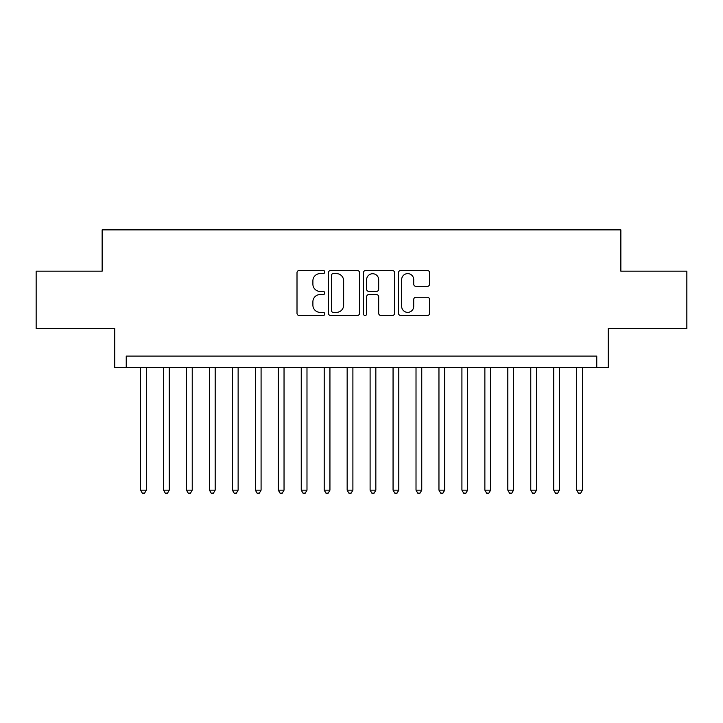 <?xml version="1.0" encoding="UTF-8"?>
<svg xmlns="http://www.w3.org/2000/svg" width="723" height="723" viewBox="0 0 723 723"><rect width="100%" height="100%" fill="white"/><g stroke="black" fill="none" stroke-linecap="round" stroke-linejoin="round"><path stroke-width="1.08" d="M324.781 272.038A1.582 1.582 0 0 0 323.199 270.456L299.259 270.456A2.25 2.25 0 0 0 297.008 272.707L297.008 313.267A2.25 2.25 0 0 0 299.259 315.517L323.199 315.517A1.582 1.582 0 0 0 324.781 313.936A1.582 1.582 0 0 0 323.199 312.363L320.099 312.363A7.212 7.212 0 0 1 312.896 305.151L312.896 301.771A7.212 7.212 0 0 1 320.099 294.568L323.199 294.568A1.582 1.582 0 0 0 324.781 292.987A1.582 1.582 0 0 0 323.199 291.414L320.099 291.414A7.212 7.212 0 0 1 312.896 284.202L312.896 280.822A7.212 7.212 0 0 1 320.099 273.61L323.199 273.61A1.582 1.582 0 0 0 324.781 272.038M427.338 286.344A2.25 2.25 0 0 0 429.598 284.085L429.598 272.707A2.25 2.25 0 0 0 427.338 270.456L400.759 270.456A2.25 2.25 0 0 0 398.509 272.707L398.509 313.267A2.25 2.25 0 0 0 400.759 315.517L427.338 315.517A2.25 2.25 0 0 0 429.598 313.267L429.598 299.521A2.25 2.25 0 0 0 427.338 297.27L415.969 297.27A2.25 2.25 0 0 0 413.71 299.521L413.71 306.335A6.028 6.028 0 0 1 407.682 312.363A6.028 6.028 0 0 1 401.663 306.335L401.663 279.638A6.028 6.028 0 0 1 407.682 273.61A6.028 6.028 0 0 1 413.71 279.638L413.71 284.085A2.25 2.25 0 0 0 415.969 286.344L427.338 286.344M596.764 367.582L608.242 367.582L608.242 328.567L686.85 328.567L686.85 271.179L620.858 271.179L620.858 229.869L102.142 229.869L102.142 271.179L36.15 271.179L36.15 328.567L114.758 328.567L114.758 367.582L596.764 367.582L596.764 356.105L126.236 356.105L126.236 367.582M359.53 272.707A2.25 2.25 0 0 0 357.279 270.456L330.691 270.456A2.25 2.25 0 0 0 328.441 272.707L328.441 313.267A2.25 2.25 0 0 0 330.691 315.517L357.279 315.517A2.25 2.25 0 0 0 359.53 313.267L359.53 272.707M365.721 270.456L392.309 270.456A2.25 2.25 0 0 1 394.559 272.707L394.559 313.267A2.25 2.25 0 0 1 392.309 315.517L380.931 315.517A2.25 2.25 0 0 1 378.68 313.267L378.68 296.819A2.25 2.25 0 0 0 376.43 294.568L368.875 294.568A2.25 2.25 0 0 0 366.624 296.819L366.624 313.936A1.582 1.582 0 0 1 365.052 315.517A1.582 1.582 0 0 1 363.47 313.936L363.47 272.707A2.25 2.25 0 0 1 365.721 270.456M333.167 273.61A1.582 1.582 0 0 0 331.595 275.192L331.595 310.782A1.582 1.582 0 0 0 333.167 312.363L336.439 312.363A7.212 7.212 0 0 0 343.642 305.151L343.642 280.822A7.212 7.212 0 0 0 336.439 273.61L333.167 273.61M378.68 279.747A6.028 6.028 0 0 0 372.652 273.728A6.028 6.028 0 0 0 366.624 279.747L366.624 289.155A2.25 2.25 0 0 0 368.875 291.414L376.43 291.414A2.25 2.25 0 0 0 378.68 289.155L378.68 279.747M140.587 367.582L140.587 490.149L146.317 490.149L146.317 367.582M146.317 490.149L144.6 493.131L142.304 493.131L140.587 490.149M163.534 367.582L163.534 490.149L169.272 490.149L169.272 367.582M169.272 490.149L167.555 493.131L165.26 493.131L163.534 490.149M186.489 367.582L186.489 490.149L192.228 490.149L192.228 367.582M192.228 490.149L190.501 493.131L188.206 493.131L186.489 490.149M209.444 367.582L209.444 490.149L215.183 490.149L215.183 367.582M215.183 490.149L213.457 493.131L211.161 493.131L209.444 490.149M232.39 367.582L232.39 490.149L238.129 490.149L238.129 367.582M238.129 490.149L236.412 493.131L234.116 493.131L232.39 490.149M255.346 367.582L255.346 490.149L261.084 490.149L261.084 367.582M261.084 490.149L259.358 493.131L257.063 493.131L255.346 490.149M278.301 367.582L278.301 490.149L284.04 490.149L284.04 367.582M284.04 490.149L282.313 493.131L280.018 493.131L278.301 490.149M301.247 367.582L301.247 490.149L306.986 490.149L306.986 367.582M306.986 490.149L305.269 493.131L302.973 493.131L301.247 490.149M324.202 367.582L324.202 490.149L329.941 490.149L329.941 367.582M329.941 490.149L328.215 493.131L325.919 493.131L324.202 490.149M347.157 367.582L347.157 490.149L352.896 490.149L352.896 367.582M352.896 490.149L351.17 493.131L348.875 493.131L347.157 490.149M370.104 367.582L370.104 490.149L375.843 490.149L375.843 367.582M375.843 490.149L374.125 493.131L371.83 493.131L370.104 490.149M393.059 367.582L393.059 490.149L398.798 490.149L398.798 367.582M398.798 490.149L397.081 493.131L394.785 493.131L393.059 490.149M416.014 367.582L416.014 490.149L421.753 490.149L421.753 367.582M421.753 490.149L420.027 493.131L417.731 493.131L416.014 490.149M438.96 367.582L438.96 490.149L444.699 490.149L444.699 367.582M444.699 490.149L442.982 493.131L440.687 493.131L438.96 490.149M461.916 367.582L461.916 490.149L467.654 490.149L467.654 367.582M467.654 490.149L465.937 493.131L463.642 493.131L461.916 490.149M484.871 367.582L484.871 490.149L490.61 490.149L490.61 367.582M490.61 490.149L488.884 493.131L486.588 493.131L484.871 490.149M507.817 367.582L507.817 490.149L513.556 490.149L513.556 367.582M513.556 490.149L511.839 493.131L509.543 493.131L507.817 490.149M530.772 367.582L530.772 490.149L536.511 490.149L536.511 367.582M536.511 490.149L534.794 493.131L532.499 493.131L530.772 490.149M553.728 367.582L553.728 490.149L559.466 490.149L559.466 367.582M559.466 490.149L557.74 493.131L555.445 493.131L553.728 490.149M576.683 367.582L576.683 490.149L582.413 490.149L582.413 367.582M582.413 490.149L580.696 493.131L578.4 493.131L576.683 490.149"/></g></svg>
